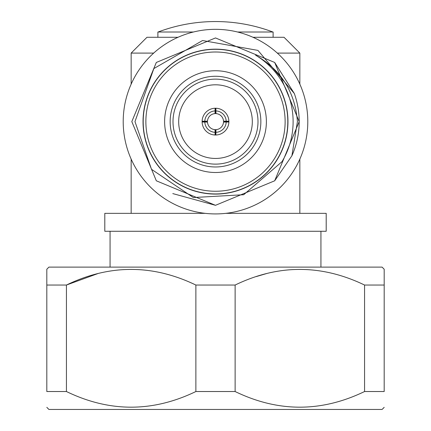 <?xml version="1.0" encoding="UTF-8"?>
<svg xmlns="http://www.w3.org/2000/svg" width="431" height="431" viewBox="0 0 431 431"><rect width="100%" height="100%" fill="white"/><g stroke="black" fill="none" stroke-linecap="round" stroke-linejoin="round"><path stroke-width="0.65" d="M237.578 32.007L273.114 32.007L273.114 37.282M157.886 37.282L157.886 32.007L193.422 32.007M272.871 32.007A162.6 162.6 0 0 0 158.129 32.007M178.025 37.282L146.971 37.282L131.153 53.094L131.153 84.147M252.975 37.282L284.029 37.282L299.847 53.094L299.847 84.147M225.752 213.35L326.202 213.35L326.202 231.275L104.798 231.275L104.798 213.35L205.248 213.35M320.933 267.118L320.933 231.275M110.067 267.118L110.067 231.275M46.812 407.343L48.918 409.45L382.082 409.45L384.188 407.343M98.128 273.486L66.433 285.042L46.812 285.042L46.812 391.526C46.812 412.392 46.812 412.392 46.812 391.526C46.812 412.392 46.812 412.392 46.812 391.526L66.433 391.526C109.496 412.392 152.644 412.392 195.879 391.526L235.121 391.526C278.184 412.392 321.332 412.392 364.567 391.526L384.188 391.526C384.188 412.392 384.188 412.392 384.188 391.526L384.188 269.23L382.082 267.118L48.918 267.118L46.812 269.23L46.812 285.042L46.812 269.23M66.433 391.526L66.433 285.042C109.485 264.214 152.639 264.214 195.879 285.042L235.121 285.042C278.178 264.214 321.327 264.214 364.567 285.042L364.421 284.972M333.486 273.642L333.082 273.54M266.864 273.475L256.154 276.605M164.814 273.647L164.4 273.54M195.879 285.042L195.879 391.526M235.121 285.042L235.121 391.526M384.188 277.322L384.188 285.042L364.567 285.042L364.567 391.526M131.153 159.098L131.153 213.35M299.847 159.098L299.847 213.35M299.847 53.094L277.322 53.094M153.678 53.094L131.153 53.094M215.99 129.645A8.033 8.033 0 0 0 223.517 122.113L226.205 122.027A10.71 10.71 0 0 1 215.904 132.328L215.99 129.645M207.483 122.113A8.033 8.033 0 0 0 215.01 129.645L215.096 132.328A10.71 10.71 0 0 1 204.795 122.027L207.483 122.113M204.795 122.027L202.117 122.027A13.388 13.388 0 0 1 202.117 121.224L204.795 121.224A10.71 10.71 0 0 1 215.096 110.918L215.01 113.606A8.033 8.033 0 0 0 207.483 121.133L204.795 121.224M202.117 121.224A13.388 13.388 0 0 1 215.904 108.24L215.904 110.918A10.71 10.71 0 0 1 226.205 121.224L223.517 121.133A8.033 8.033 0 0 0 215.99 113.606L215.904 110.918M215.904 108.24A13.388 13.388 0 0 1 228.883 122.027L226.205 122.027M207.467 121.397L202.112 121.397M228.888 121.397L223.533 121.397M123.207 121.623A92.293 92.293 0 0 1 215.5 29.33A92.293 92.293 0 0 1 307.793 121.623A92.293 92.293 0 0 1 215.5 213.921A92.293 92.293 0 0 1 123.207 121.623M172.783 193.584L215.5 205.312L274.676 180.799L291.906 155.758A83.684 83.684 0 0 0 299.184 121.623L274.676 62.452L215.5 37.939L156.324 62.452L131.816 121.623L156.324 180.799L215.5 205.312L274.676 180.799L299.184 121.623A83.684 83.684 0 0 0 294.308 93.473L274.676 62.452L215.5 37.939L156.324 62.452M294.308 93.473L274.676 62.452L215.5 37.939L156.324 62.452L131.816 121.623L156.324 180.799L215.5 205.312L274.676 180.799L291.906 155.758L297.417 121.623C295.106 92.126 281.157 69.973 255.578 55.163A77.612 77.612 0 0 1 281.966 161.7L243.709 194.72L193.336 197.538L151.513 169.318L134.968 121.623L153.84 68.583L202.565 40.519L257.943 50.4L294.308 93.473M143.033 121.623A72.467 72.467 0 0 1 215.5 49.161A72.467 72.467 0 0 1 287.967 121.623A72.467 72.467 0 0 1 215.5 194.09A72.467 72.467 0 0 1 143.033 121.623M143.194 121.623A72.306 72.306 0 0 1 215.5 49.317A72.306 72.306 0 0 1 287.806 121.623A72.306 72.306 0 0 1 215.5 193.928A72.306 72.306 0 0 1 143.194 121.623M145.872 121.623A69.628 69.628 0 0 1 215.5 52A69.628 69.628 0 0 1 285.128 121.623A69.628 69.628 0 0 1 215.5 191.251A69.628 69.628 0 0 1 145.872 121.623M266.38 121.623A50.88 50.88 0 0 1 215.5 172.502A50.88 50.88 0 0 1 164.62 121.623A50.88 50.88 0 0 1 215.5 70.743A50.88 50.88 0 0 1 266.38 121.623M170.148 121.623A45.352 45.352 0 0 0 215.5 166.975A45.352 45.352 0 0 0 260.852 121.623A45.352 45.352 0 0 0 215.5 76.271A45.352 45.352 0 0 0 170.148 121.623M173.003 121.623A42.497 42.497 0 0 0 215.5 164.119A42.497 42.497 0 0 0 257.997 121.623A42.497 42.497 0 0 0 215.5 79.126A42.497 42.497 0 0 0 173.003 121.623M252.324 121.623A36.824 36.824 0 0 1 215.5 158.446A36.824 36.824 0 0 1 178.676 121.623A36.824 36.824 0 0 1 215.5 84.805A36.824 36.824 0 0 1 252.324 121.623M215.904 132.328L215.904 135.005A13.388 13.388 0 0 1 215.096 135.005L215.096 132.328M215.904 135.005A13.388 13.388 0 0 0 228.883 122.027M228.883 121.224L226.205 121.224M215.096 108.24L215.096 110.918M202.117 122.027A13.388 13.388 0 0 0 215.096 135.005M215.5 129.656L215.5 135.016L213.264 134.828M215.5 113.59L215.5 108.235"/></g></svg>
